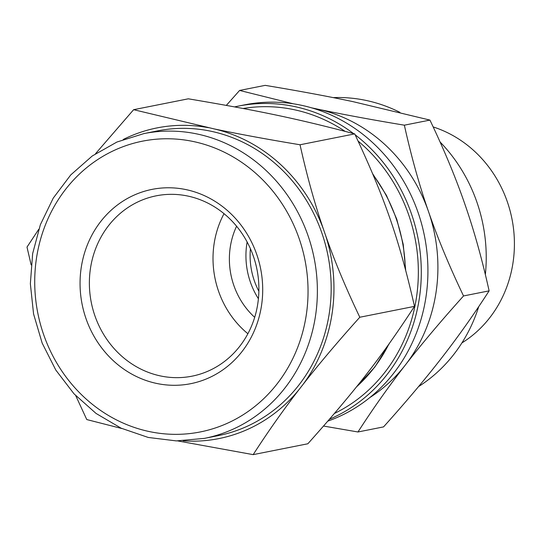 <?xml version="1.0" encoding="UTF-8"?>
<svg xmlns="http://www.w3.org/2000/svg" width="540" height="540" viewBox="0 0 540 540"><rect width="100%" height="100%" fill="white"/><g stroke="black" fill="none" stroke-linecap="round" stroke-linejoin="round"><path stroke-width="0.81" d="M414.497 306.369C381.098 357.44 356.015 389.765 307.861 443.765L253.172 454.639C267.988 431.676 283.291 409.982 299.059 389.556L302.981 384.507C318.944 364.041 337.885 341.624 359.802 317.243L414.497 306.369C399.019 238.95 384.959 198.382 354.726 133.893C298.478 119.016 259.335 110.761 188.325 98.813L133.63 109.688L95.506 153.725M177.707 440.917L253.172 454.639M75.742 395.658L86.771 419.56L121.939 428.551M38.745 229.304L27 247.084L31.138 264.89M359.802 317.243C345.958 288.238 334.537 260.915 325.546 235.265L323.352 228.926C314.557 203.243 306.781 175.19 300.038 144.767C267.82 139.435 239.281 134.163 214.421 128.966L133.63 109.688M300.038 144.767L354.726 133.893M355.165 134.811A163.917 150.599 78.8 0 1 419.344 298.35A163.917 150.599 78.8 0 1 329.508 419.209M234.596 106.9A163.917 150.599 78.8 0 1 238.214 106.13A163.917 150.599 78.8 0 1 353.538 133.576M358.128 141.102A160.711 147.65 78.8 0 1 416.428 297.729A160.711 147.65 78.8 0 1 334.449 413.451M243.122 108.5A160.711 147.65 78.8 0 1 345.053 131.335M123.242 139.475A158.389 145.523 78.8 0 1 208.305 127.676M214.421 128.966A158.389 145.523 78.8 0 1 323.352 228.926M299.059 389.556A158.389 145.523 78.8 0 1 183.168 440.843M325.546 235.265A158.389 145.523 78.8 0 1 302.981 384.507M143.836 133.616L157.633 130.876A155.365 142.742 78.8 0 1 329.319 313.058A155.365 142.742 78.8 0 1 218.228 435.632L204.431 438.379L176.378 440.903L148.244 437.454L121.122 428.18L96.059 413.444L74.014 393.822L55.816 370.069L42.161 343.096L33.568 313.943L30.355 283.716L32.657 253.577L40.379 224.674L53.244 198.113L70.76 174.906L92.272 155.966L116.951 142.02L143.836 133.616A155.365 142.742 78.8 0 1 197.12 133.988A155.365 142.742 78.8 0 1 315.522 315.806A155.365 142.742 78.8 0 1 204.431 438.379M238.214 106.13L244.836 104.814A163.917 150.599 78.8 0 1 425.965 297.034A163.917 150.599 78.8 0 1 327.861 421.112M261.522 305.552A99.063 91.017 78.8 0 1 113.609 360.976A99.063 91.017 78.8 0 1 138.996 193.104A99.063 91.017 78.8 0 1 261.522 305.552M257.796 303.635A91.935 84.463 78.8 0 1 192.065 376.164A91.935 84.463 78.8 0 1 91.287 302.468A91.935 84.463 78.8 0 1 156.209 195.824A91.935 84.463 78.8 0 1 257.796 303.635M489.119 290.858C473.884 314.469 458.096 336.785 441.754 357.797C425.486 378.803 406.08 401.834 383.542 426.897L357.959 431.98C373.194 408.375 388.982 386.06 405.324 365.04C421.592 344.041 440.998 321.01 463.536 295.947C449.294 266.125 437.623 238.025 428.524 211.64C419.344 185.274 411.291 156.452 404.359 125.179L429.941 120.089C444.184 149.911 455.855 178.018 464.954 204.397C474.134 230.762 482.186 259.585 489.119 290.858L463.536 295.947M323.561 426.053L357.959 431.98M429.941 120.089L352.985 101.648C327.578 96.275 298.316 90.848 265.187 85.361L239.605 90.443L226.328 105.388M404.359 125.179C371.23 119.691 341.969 114.264 316.562 108.891L311.398 107.791M293.396 103.815L239.605 90.443M312.35 108.068A156.789 144.052 78.8 0 1 316.562 108.891A156.789 144.052 78.8 0 1 428.524 211.64A156.789 144.052 78.8 0 1 405.324 365.04A156.789 144.052 78.8 0 1 369.9 397.521M478.744 306.605A155.365 142.742 78.8 0 1 418.52 386.62M333.254 97.619A155.365 142.742 78.8 0 1 399.971 112.374M440.06 141.973A155.365 142.742 78.8 0 1 485.352 274.59M433.175 126.934A118.449 108.824 78.8 0 1 513 262.778A118.449 108.824 78.8 0 1 461.896 342.927M258.869 291.249A70.558 64.82 78.8 0 1 250.418 248.724M258.41 298.735A74.189 68.162 78.8 0 1 247.131 241.988M254.691 317.324A74.189 68.162 78.8 0 1 236.581 226.24M247.887 333.734A91.935 84.463 78.8 0 1 224.019 213.678M193.306 141.514A148.237 136.195 78.8 0 1 277.236 383.69A148.237 136.195 78.8 0 1 43.585 334.435A148.237 136.195 78.8 0 1 193.306 141.514M388.787 344.264A153.225 140.778 78.8 0 1 356.481 386.87M373.12 174.818A153.225 140.778 78.8 0 1 405.317 268.799M372.668 173.759L386.471 195.419L396.752 219.173L403.218 244.33L405.682 270.169M389.576 343.15L374.875 367.004L356.15 387.281"/></g></svg>

